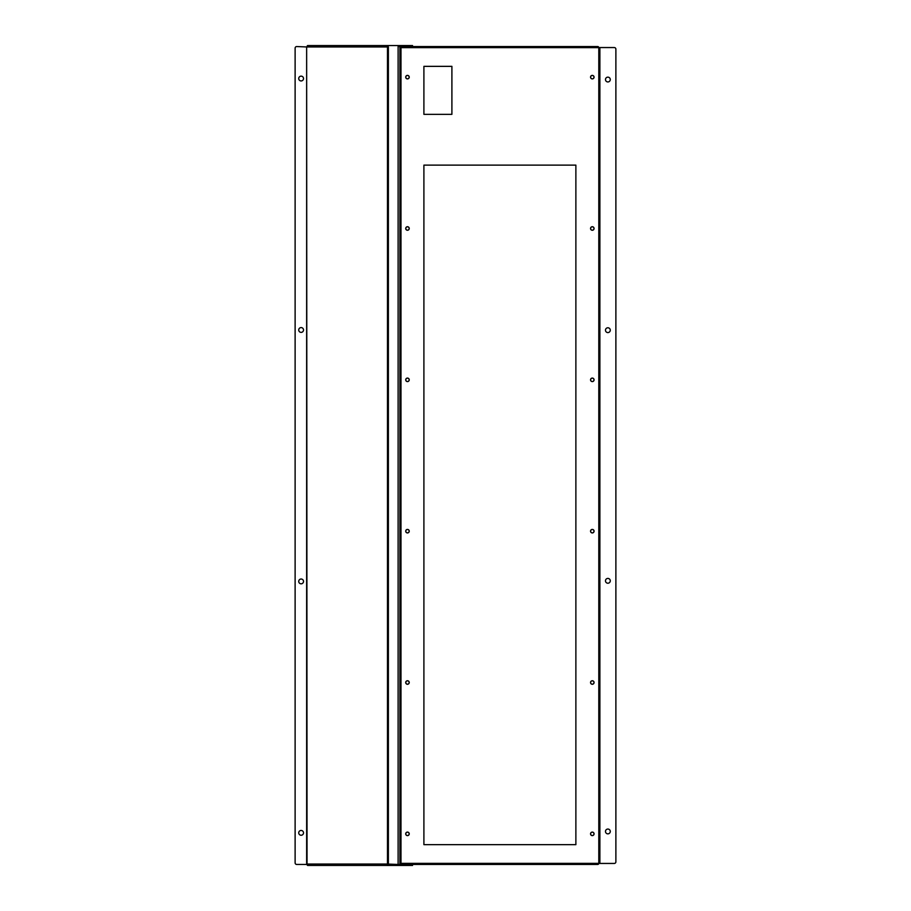 <?xml version="1.0" encoding="UTF-8"?>
<svg xmlns="http://www.w3.org/2000/svg" width="911" height="911" viewBox="0 0 911 911"><rect width="100%" height="100%" fill="white"/><g stroke="black" fill="none" stroke-linecap="round" stroke-linejoin="round"><path stroke-width="1.37" d="M590.624 77.15A1.685 1.685 0 0 0 592.309 78.824A1.685 1.685 0 0 0 593.983 77.15A1.685 1.685 0 0 0 592.309 75.465A1.685 1.685 0 0 0 590.624 77.15M405.794 77.15A1.685 1.685 0 0 0 407.468 78.824A1.685 1.685 0 0 0 409.153 77.15A1.685 1.685 0 0 0 407.468 75.465A1.685 1.685 0 0 0 405.794 77.15M590.624 228.49A1.685 1.685 0 0 0 592.309 230.176A1.685 1.685 0 0 0 593.983 228.49A1.685 1.685 0 0 0 592.309 226.805A1.685 1.685 0 0 0 590.624 228.49M405.794 228.49A1.685 1.685 0 0 0 407.468 230.176A1.685 1.685 0 0 0 409.153 228.49A1.685 1.685 0 0 0 407.468 226.805A1.685 1.685 0 0 0 405.794 228.49M590.624 379.83A1.685 1.685 0 0 0 592.309 381.515A1.685 1.685 0 0 0 593.983 379.83A1.685 1.685 0 0 0 592.309 378.156A1.685 1.685 0 0 0 590.624 379.83M405.794 379.83A1.685 1.685 0 0 0 407.468 381.515A1.685 1.685 0 0 0 409.153 379.83A1.685 1.685 0 0 0 407.468 378.156A1.685 1.685 0 0 0 405.794 379.83M590.624 531.17A1.685 1.685 0 0 0 592.309 532.855A1.685 1.685 0 0 0 593.983 531.17A1.685 1.685 0 0 0 592.309 529.496A1.685 1.685 0 0 0 590.624 531.17M405.794 531.17A1.685 1.685 0 0 0 407.468 532.855A1.685 1.685 0 0 0 409.153 531.17A1.685 1.685 0 0 0 407.468 529.496A1.685 1.685 0 0 0 405.794 531.17M590.624 682.51A1.685 1.685 0 0 0 592.309 684.195A1.685 1.685 0 0 0 593.983 682.51A1.685 1.685 0 0 0 592.309 680.836A1.685 1.685 0 0 0 590.624 682.51M405.794 682.51A1.685 1.685 0 0 0 407.468 684.195A1.685 1.685 0 0 0 409.153 682.51A1.685 1.685 0 0 0 407.468 680.836A1.685 1.685 0 0 0 405.794 682.51M590.624 833.861A1.685 1.685 0 0 0 592.309 835.535A1.685 1.685 0 0 0 593.983 833.861A1.685 1.685 0 0 0 592.309 832.176A1.685 1.685 0 0 0 590.624 833.861M405.794 833.861A1.685 1.685 0 0 0 407.468 835.535A1.685 1.685 0 0 0 409.153 833.861A1.685 1.685 0 0 0 407.468 832.176A1.685 1.685 0 0 0 405.794 833.861M451.902 66.355L423.9 66.355L451.902 66.344L451.902 114.342L423.9 114.342L423.9 66.355L423.9 114.342M423.9 844.656L423.9 165.13L575.877 165.13L575.877 844.656L423.9 844.656L423.9 165.13M428.899 46.552L597.718 46.552L402.058 46.552L402.058 47.634L399.906 47.634L399.906 864.448M607.876 77.15A2.403 2.403 0 0 0 605.473 79.542A2.403 2.403 0 0 0 607.876 81.944A2.403 2.403 0 0 0 610.279 79.542A2.403 2.403 0 0 0 607.876 77.15M607.876 327.778A2.403 2.403 0 0 0 605.473 330.181A2.403 2.403 0 0 0 607.876 332.583A2.403 2.403 0 0 0 610.279 330.181A2.403 2.403 0 0 0 607.876 327.778M607.876 578.417A2.403 2.403 0 0 0 605.473 580.819A2.403 2.403 0 0 0 607.876 583.222A2.403 2.403 0 0 0 610.279 580.819A2.403 2.403 0 0 0 607.876 578.417M607.876 829.056A2.403 2.403 0 0 0 605.473 831.458A2.403 2.403 0 0 0 607.876 833.85A2.403 2.403 0 0 0 610.279 831.458A2.403 2.403 0 0 0 607.876 829.056M399.906 859.335L399.906 855.976M592.309 78.904A1.765 1.765 0 0 1 590.544 77.15A1.765 1.765 0 0 1 592.309 75.385A1.765 1.765 0 0 1 594.063 77.15A1.765 1.765 0 0 1 592.309 78.904M407.468 78.904A1.765 1.765 0 0 1 405.714 77.15A1.765 1.765 0 0 1 407.468 75.385A1.765 1.765 0 0 1 409.233 77.15A1.765 1.765 0 0 1 407.468 78.904M407.468 835.615A1.765 1.765 0 0 1 405.714 833.861A1.765 1.765 0 0 1 407.468 832.096A1.765 1.765 0 0 1 409.233 833.861A1.765 1.765 0 0 1 407.468 835.615M407.468 684.275A1.765 1.765 0 0 1 405.714 682.51A1.765 1.765 0 0 1 407.468 680.756A1.765 1.765 0 0 1 409.233 682.51A1.765 1.765 0 0 1 407.468 684.275M407.468 532.935A1.765 1.765 0 0 1 405.714 531.17A1.765 1.765 0 0 1 407.468 529.416A1.765 1.765 0 0 1 409.233 531.17A1.765 1.765 0 0 1 407.468 532.935M407.468 381.595A1.765 1.765 0 0 1 405.714 379.83A1.765 1.765 0 0 1 407.468 378.076A1.765 1.765 0 0 1 409.233 379.83A1.765 1.765 0 0 1 407.468 381.595M407.468 230.255A1.765 1.765 0 0 1 405.714 228.49A1.765 1.765 0 0 1 407.468 226.725A1.765 1.765 0 0 1 409.233 228.49A1.765 1.765 0 0 1 407.468 230.255M592.309 835.615A1.765 1.765 0 0 1 590.544 833.861A1.765 1.765 0 0 1 592.309 832.096A1.765 1.765 0 0 1 594.063 833.861A1.765 1.765 0 0 1 592.309 835.615M592.309 684.275A1.765 1.765 0 0 1 590.544 682.51A1.765 1.765 0 0 1 592.309 680.756A1.765 1.765 0 0 1 594.063 682.51A1.765 1.765 0 0 1 592.309 684.275M592.309 532.935A1.765 1.765 0 0 1 590.544 531.17A1.765 1.765 0 0 1 592.309 529.416A1.765 1.765 0 0 1 594.063 531.17A1.765 1.765 0 0 1 592.309 532.935M592.309 381.595A1.765 1.765 0 0 1 590.544 379.83A1.765 1.765 0 0 1 592.309 378.076A1.765 1.765 0 0 1 594.063 379.83A1.765 1.765 0 0 1 592.309 381.595M592.309 230.255A1.765 1.765 0 0 1 590.544 228.49A1.765 1.765 0 0 1 592.309 226.725A1.765 1.765 0 0 1 594.063 228.49A1.765 1.765 0 0 1 592.309 230.255M400.908 47.634L399.906 47.554L399.906 863.366L402.058 863.366L402.058 864.448L597.718 864.448L597.718 863.366L599.882 863.366L599.882 47.634L597.718 47.634L597.718 46.552L597.798 47.634M400.908 863.366L399.906 863.446M598.88 863.366L599.882 863.366M418.901 46.552L410.941 46.552L410.941 45.55L412.546 45.55L412.546 46.552M599.882 47.634L598.88 47.634M599.882 859.335L599.882 857.65M599.882 863.446L599.882 47.554M599.962 47.554L614.276 47.554A1.594 1.594 0 0 1 615.882 49.148L615.882 861.852A1.594 1.594 0 0 1 614.276 863.446L599.962 863.446M401.979 863.366L402.058 864.448A1.082 1.082 0 0 1 400.988 863.366L400.988 47.634A1.082 1.082 0 0 1 402.058 46.552L401.979 47.634M597.798 863.366L597.718 864.448A1.082 1.082 0 0 0 598.8 863.366L598.8 47.634A1.082 1.082 0 0 0 597.718 46.552M301.12 835.25A2.403 2.403 0 0 0 303.522 832.859A2.403 2.403 0 0 0 301.12 830.456A2.403 2.403 0 0 0 298.728 832.859A2.403 2.403 0 0 0 301.12 835.25M301.12 583.814A2.403 2.403 0 0 0 303.522 581.423A2.403 2.403 0 0 0 301.12 579.02A2.403 2.403 0 0 0 298.728 581.423A2.403 2.403 0 0 0 301.12 583.814M301.12 332.378A2.403 2.403 0 0 0 303.522 329.987A2.403 2.403 0 0 0 301.12 327.584A2.403 2.403 0 0 0 298.728 329.987A2.403 2.403 0 0 0 301.12 332.378M301.12 80.942A2.403 2.403 0 0 0 303.522 78.551A2.403 2.403 0 0 0 301.12 76.148A2.403 2.403 0 0 0 298.728 78.551A2.403 2.403 0 0 0 301.12 80.942M412.546 864.448L412.546 865.45L388.188 865.45L388.188 864.448L402.058 864.448M306.643 46.951L296.724 46.552A1.594 1.594 0 0 0 295.118 48.146L295.118 862.854A1.594 1.594 0 0 0 296.724 864.448L306.643 864.448L306.643 46.951L307.041 864.049A1.401 0.695 -90 0 0 307.679 865.45L388.188 865.45A1.401 0.695 90 0 1 387.482 864.049L398.107 864.448L398.107 46.552L410.941 46.552M387.984 46.951L307.041 46.951A1.401 0.695 -90 0 1 307.679 45.55L388.188 45.55A1.401 0.695 90 0 0 387.482 46.951L387.482 864.049L306.643 864.049M399.906 46.552L399.906 47.554M388.188 46.552L388.188 45.55L410.941 45.55M402.058 863.366L597.718 863.366M597.718 47.634L402.058 47.634M410.941 865.45L410.941 864.448M388.382 46.951L388.382 864.049"/></g></svg>
